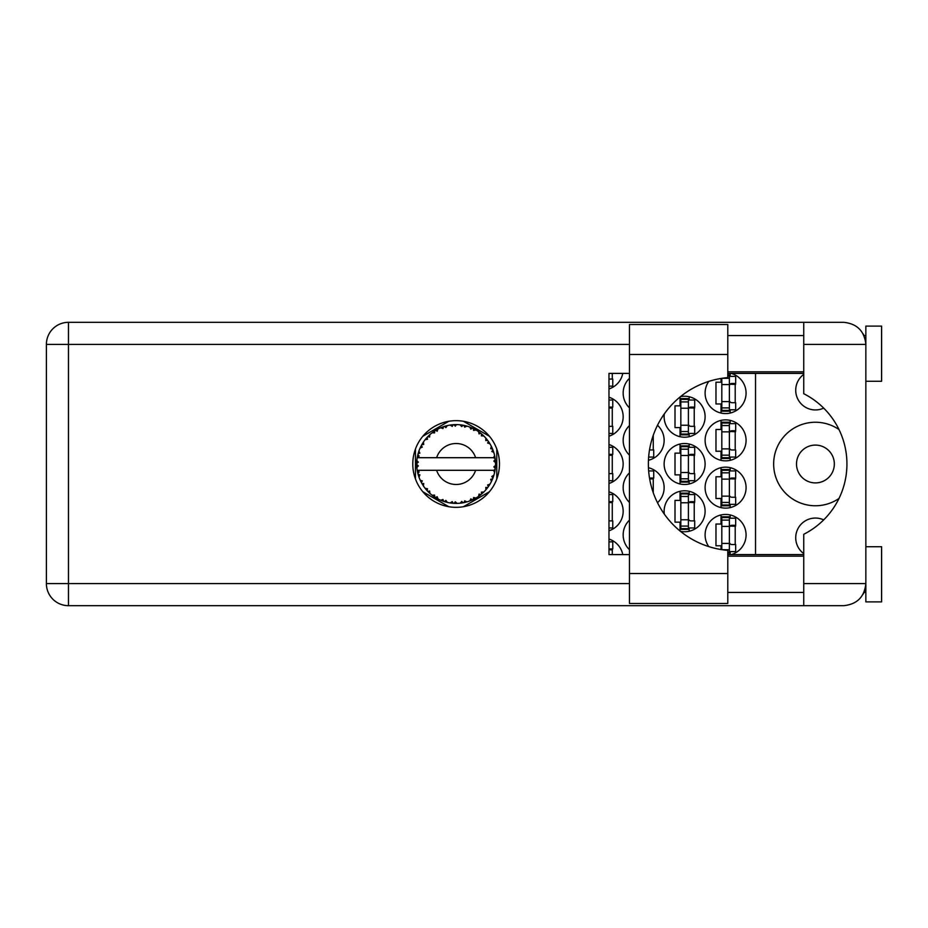 <?xml version="1.0" encoding="UTF-8"?>
<svg xmlns="http://www.w3.org/2000/svg" width="928" height="928" viewBox="0 0 928 928"><rect width="100%" height="100%" fill="white"/><g stroke="black" fill="none" stroke-linecap="round" stroke-linejoin="round"><path stroke-width="1.39" d="M803.752 553.622A19.697 19.697 0 0 1 823.693 519.877M834.33 464A18.908 18.908 0 0 1 815.41 482.908A18.908 18.908 0 0 1 796.502 464A18.908 18.908 0 0 1 815.41 445.092A18.908 18.908 0 0 1 834.33 464M823.693 408.123A19.697 19.697 0 0 1 803.752 374.378M838.993 429.536A41.76 41.76 0 0 0 773.65 464A41.76 41.76 0 0 0 838.993 498.464M731.218 554.608A20.486 20.486 0 0 0 725.592 514.425A20.486 20.486 0 0 0 708.76 546.592M629.462 520.132A20.486 20.486 0 0 0 629.462 549.701M705.106 487.641A20.486 20.486 0 0 0 725.592 508.126A20.486 20.486 0 0 0 746.077 487.641A20.486 20.486 0 0 0 725.592 467.155A20.486 20.486 0 0 0 705.106 487.641M629.462 472.851A20.486 20.486 0 0 0 629.462 502.419M657.511 502.721A20.486 20.486 0 0 0 648.452 467.724M705.106 440.359A20.486 20.486 0 0 0 725.592 460.845A20.486 20.486 0 0 0 746.077 440.359A20.486 20.486 0 0 0 725.592 419.874A20.486 20.486 0 0 0 705.106 440.359M629.462 425.581A20.486 20.486 0 0 0 629.462 455.149M648.452 460.276A20.486 20.486 0 0 0 657.511 425.279M708.76 381.408A20.486 20.486 0 0 0 725.592 413.575A20.486 20.486 0 0 0 731.218 373.392M629.462 378.299A20.486 20.486 0 0 0 629.462 407.868M680.479 531.338A20.486 20.486 0 0 0 705.106 511.27A20.486 20.486 0 0 0 684.62 490.784A20.486 20.486 0 0 0 664.332 514.112M608.977 530.77A20.486 20.486 0 0 0 608.977 491.782M664.135 464A20.486 20.486 0 0 0 684.62 484.486A20.486 20.486 0 0 0 705.106 464A20.486 20.486 0 0 0 684.62 443.514A20.486 20.486 0 0 0 664.135 464M608.977 483.488A20.486 20.486 0 0 0 608.977 444.512M664.332 413.888A20.486 20.486 0 0 0 684.62 437.216A20.486 20.486 0 0 0 705.106 416.73A20.486 20.486 0 0 0 680.479 396.662M608.977 436.218A20.486 20.486 0 0 0 608.977 397.23M608.977 388.936A20.486 20.486 0 0 0 622.781 373.392M721.021 514.947L721.021 524.042L715.975 524.042L715.975 545.792L721.021 545.792L721.021 549.527M721.021 467.666L721.021 476.76L715.975 476.76L715.975 498.51L721.021 498.51L721.021 507.604M721.021 420.396L721.021 429.49L715.975 429.49L715.975 451.24L721.021 451.24L721.021 460.334M721.021 378.473L721.021 382.208L715.975 382.208L715.975 403.958L721.021 403.958L721.021 413.053M680.05 491.306L680.05 500.401L675.004 500.401L675.004 522.151L680.05 522.151L680.05 530.99M680.05 444.025L680.05 453.131L675.004 453.131L675.004 474.869L680.05 474.869L680.05 483.975M680.05 397.01L680.05 405.849L675.004 405.849L675.004 427.599L680.05 427.599L680.05 436.694M448.781 421.289L422.797 436.288M489.439 436.288L463.455 421.289M496.782 478.999L496.782 449.001M463.455 506.711L489.439 491.712M422.797 491.712L448.781 506.711M415.466 449.001L415.466 478.999M622.781 554.608A20.486 20.486 0 0 0 608.977 539.064M755.531 373.392L755.531 554.608M612.283 379.065L612.283 373.392M612.283 426.335L612.283 407.114M689.191 436.694L689.191 433.434M689.191 400.026L689.191 396.755M694.237 426.335L694.237 407.114M612.283 473.616L612.283 454.384M689.191 483.975L689.191 480.704M689.191 447.296L689.191 444.025M694.237 473.616L694.237 454.384M612.283 520.886L612.283 501.665M689.191 531.245L689.191 527.974M689.191 494.566L689.191 491.306M694.237 520.886L694.237 501.665M612.283 554.608L612.283 548.935M730.162 413.053L730.162 409.793M730.162 376.385L730.162 373.392M735.208 402.694L735.208 383.473M653.254 449.976L653.254 435.313M730.162 460.334L730.162 457.063M730.162 423.655L730.162 420.396M735.208 449.976L735.208 430.754M653.254 492.687L653.254 478.024M730.162 507.604L730.162 504.345M730.162 470.937L730.162 467.666M735.208 497.246L735.208 478.024M730.162 554.608L730.162 551.615M730.162 518.207L730.162 514.947M735.208 544.527L735.208 525.306M721.81 378.346L721.81 411.208L729.373 411.208L729.373 374.97L727.796 374.97M729.373 410.42L721.81 410.42M729.373 375.747L727.796 375.747M729.373 376.385L735.672 376.385L735.672 383.473L731.89 383.473A2.517 2.517 90 0 0 729.373 385.99M729.373 409.793L735.672 409.793L735.672 402.694L731.89 402.694A2.517 2.517 90 0 1 729.373 400.177M729.373 384.227L735.602 384.424M729.779 383.809L735.208 384.088M727.796 573.527L727.796 603.467L629.462 603.467L629.462 324.533L727.796 324.533L727.796 377.626A86.675 86.675 0 0 0 648.37 464A86.675 86.675 0 0 0 727.796 550.374L727.796 573.527L629.462 573.527M865.847 546.731L881.6 546.731L881.6 601.889L865.847 601.889L865.847 583.608C864.444 596.913 857.089 604.267 843.784 605.671L803.752 605.671L803.752 583.608L865.847 583.608L865.847 326.111L881.6 326.111L881.6 381.269L865.847 381.269M865.847 335.565L864.003 335.565L863.237 333.987L865.406 340.042M864.455 591.298L863.237 594.013L864.003 592.435L865.847 592.435M456.124 420.662A43.338 43.338 0 0 0 412.786 464A43.338 43.338 0 0 0 456.124 507.338A43.338 43.338 0 0 0 499.461 464A43.338 43.338 0 0 0 456.124 420.662M727.796 592.435L803.752 592.435M727.796 556.185L803.752 556.185M727.796 371.815L803.752 371.815M727.796 335.565L803.752 335.565M803.752 344.392L803.752 322.329L843.784 322.329C857.089 323.733 864.444 331.087 865.847 344.392L803.752 344.392L803.752 393.716A78.787 78.787 0 0 1 803.752 534.284L803.752 583.608M803.752 605.671L68.463 605.671A22.063 22.063 0 0 1 46.4 583.608L46.4 344.392A22.063 22.063 0 0 1 68.463 322.329L803.752 322.329M803.752 554.608L727.796 554.608M629.462 554.608L608.977 554.608L608.977 373.392L629.462 373.392M727.796 373.392L803.752 373.392M865.847 583.608L865.418 587.888M608.977 386.152L612.758 386.152L612.758 379.065L608.977 379.065M608.977 400.026L612.758 400.026L612.758 407.114L608.977 407.114M608.977 433.434L612.758 433.434L612.758 426.335L608.977 426.335M608.977 407.96L612.283 408.042M608.977 407.485L612.283 407.728M688.402 434.06L688.402 398.599L680.839 398.599L680.839 434.849L688.402 434.849L688.402 434.06L680.839 434.06M688.402 399.388L680.839 399.388M688.402 400.026L694.701 400.026L694.701 407.114L690.919 407.114A2.517 2.517 90 0 0 688.402 409.631M688.402 433.434L694.701 433.434L694.701 426.335L690.919 426.335A2.517 2.517 90 0 1 688.402 423.818M688.402 407.868L694.631 408.053M688.808 407.438L694.237 407.728M608.977 447.296L612.758 447.296L612.758 454.384L608.977 454.384M608.977 480.704L612.758 480.704L612.758 473.616L608.977 473.616M608.977 455.23L612.283 455.323M608.977 454.766L612.283 455.01M688.402 481.33L688.402 445.881L680.839 445.881L680.839 482.119L688.402 482.119L688.402 481.33L680.839 481.33M688.402 446.67L680.839 446.67M688.402 447.296L694.701 447.296L694.701 454.384L690.919 454.384A2.517 2.517 90 0 0 688.402 456.912M688.402 480.704L694.701 480.704L694.701 473.616L690.919 473.616A2.517 2.517 90 0 1 688.402 471.088M688.402 455.138L694.631 455.335M688.808 454.72L694.237 455.01M608.977 494.566L612.758 494.566L612.758 501.665L608.977 501.665M608.977 527.974L612.758 527.974L612.758 520.886L608.977 520.886M608.977 502.512L612.283 502.593M608.977 502.036L612.283 502.28M688.402 528.612L688.402 493.151L680.839 493.151L680.839 529.401L688.402 529.401L688.402 528.612L680.839 528.612M688.402 493.94L680.839 493.94M688.402 494.566L694.701 494.566L694.701 501.665L690.919 501.665A2.517 2.517 90 0 0 688.402 504.182M688.402 527.974L694.701 527.974L694.701 520.886L690.919 520.886A2.517 2.517 90 0 1 688.402 518.369M688.402 502.419L694.631 502.605M688.808 501.99L694.237 502.28M608.977 541.848L612.758 541.848L612.758 548.935L608.977 548.935M608.977 549.782L612.283 549.875M608.977 549.318L612.283 549.55M648.649 457.063L653.73 457.063L653.73 449.976L649.948 449.976A2.517 2.517 90 0 1 649.519 449.941M729.373 457.701L729.373 422.24L721.81 422.24L721.81 458.49L729.373 458.49L729.373 457.701L721.81 457.701M729.373 423.029L721.81 423.029M729.373 423.655L735.672 423.655L735.672 430.754L731.89 430.754A2.517 2.517 90 0 0 729.373 433.272M729.373 457.063L735.672 457.063L735.672 449.976L731.89 449.976A2.517 2.517 90 0 1 729.373 447.458M729.373 431.497L735.602 431.694M729.779 431.079L735.208 431.369M648.649 470.937L653.73 470.937L653.73 478.024L649.948 478.024A2.517 2.517 90 0 0 649.519 478.059M649.658 478.86L653.254 478.964M649.577 478.396L653.254 478.639M729.373 504.971L729.373 469.51L721.81 469.51L721.81 505.76L729.373 505.76L729.373 504.971L721.81 504.971M729.373 470.299L721.81 470.299M729.373 470.937L735.672 470.937L735.672 478.024L731.89 478.024A2.517 2.517 90 0 0 729.373 480.542M729.373 504.345L735.672 504.345L735.672 497.246L731.89 497.246A2.517 2.517 90 0 1 729.373 494.728M729.373 478.778L735.602 478.964M729.779 478.361L735.208 478.639M727.796 553.03L729.373 553.03L729.373 516.792L721.81 516.792L721.81 549.654M729.373 552.253L727.796 552.253M729.373 517.58L721.81 517.58M729.373 518.207L735.672 518.207L735.672 525.306L731.89 525.306A2.517 2.517 90 0 0 729.373 527.823M729.373 551.615L735.672 551.615L735.672 544.527L731.89 544.527A2.517 2.517 90 0 1 729.373 542.01M729.373 526.048L735.602 526.246M729.779 525.631L735.208 525.921M495.482 465.717L495.494 465.45A39.394 39.394 0 0 0 495.494 462.55L495.482 462.341M495.39 467.19L495.471 465.995M417.623 455.613L417.438 456.53M420.941 446.275L420.512 447.145M420.894 446.356L420.164 447.888M426.254 438.318L425.534 439.176M433.794 431.543L433.19 431.961M433.214 431.949L432.32 432.599M446.217 425.871L444.338 426.404A39.394 39.394 0 0 0 443.561 426.66L442.865 426.903M442.61 426.996L441.612 427.367M454.697 424.63L454.059 424.653A39.394 39.394 0 0 0 453.235 424.711L451.924 424.827M452.203 424.804L451.066 424.931M464.534 425.511L463.907 425.384A39.394 39.394 0 0 0 463.095 425.221L462.759 425.163M462.306 425.094L461.146 424.931M462.016 425.047L460.253 424.827M475.008 429.432L473.268 428.527A39.394 39.394 0 0 0 472.526 428.179L472.456 428.144M471.981 427.936L471.215 427.611M480.449 433.005L479.788 432.506M488.604 441.716L488.232 441.183A39.394 39.394 0 0 0 487.745 440.51L487.699 440.452M487.246 439.849L486.4 438.805M486.666 439.13L485.959 438.283M492.269 448.34L491.817 447.319M495.007 457.666L494.833 456.715M494.81 456.588L494.612 455.613L493.452 457.701L475.612 457.701A20.486 20.486 0 0 0 436.624 457.701L475.612 457.701M494.798 471.47L495.158 469.348A39.394 39.394 0 0 0 495.25 468.524L495.262 468.454M495.366 467.492L495.436 466.564M466.726 501.944L466.912 501.886A39.394 39.394 0 0 0 469.661 500.992L472.526 499.821A39.394 39.394 0 0 0 473.268 499.473L475.994 498.011A39.394 39.394 0 0 0 478.442 496.468L480.913 494.612A39.394 39.394 0 0 0 481.551 494.09L483.824 492.002A39.394 39.394 0 0 0 485.808 489.891L487.745 487.49A39.394 39.394 0 0 0 488.232 486.817L489.926 484.23A39.394 39.394 0 0 0 491.318 481.702L492.594 478.883A39.394 39.394 0 0 0 492.896 478.117L493.023 477.804M493.197 477.328L493.615 476.076M493.278 477.096L493.835 475.403M489.926 484.23L487.594 484.984L488.43 486.539M488.708 486.133L489.439 485.019M475.994 498.011L473.593 497.547L473.268 499.473L473.918 499.148M474.834 498.672L475.739 498.162M468.292 501.468L469.464 501.062M454.998 503.382L457.144 503.382A39.394 39.394 0 0 0 460.033 503.196L463.095 502.779A39.394 39.394 0 0 0 463.907 502.616L463.988 502.605M452.586 503.231L453.235 503.289A39.394 39.394 0 0 0 454.059 503.347L454.79 503.37M440.742 500.215L443.561 501.34A39.394 39.394 0 0 0 444.338 501.596L444.408 501.619M445.382 501.909L446.426 502.187M428.272 491.863L429.084 492.664M418.342 475.159L418.725 476.389M416.753 465.45L416.811 466.587M493.893 475.194L491.817 476.493L492.896 478.117L493.893 475.194A39.394 39.394 0 0 0 494.612 472.387L493.452 470.299L475.612 470.299A20.486 20.486 0 0 1 436.624 470.299L417.229 470.299A39.394 39.394 0 0 0 417.24 470.368L417.275 470.566M417.716 472.793L417.867 473.396L419.143 471.923L417.24 470.368L417.867 473.396A39.394 39.394 0 0 0 418.064 474.196L418.98 477.143A39.394 39.394 0 0 0 420.048 479.834L420.129 480.031M420.407 480.634L421.405 482.618L422.275 480.866L420.28 480.344M425.708 489.044L426.219 489.648M420.929 481.713L421.405 482.618A39.394 39.394 0 0 0 421.799 483.337L421.811 483.36M442.934 501.12L443.561 501.34L442.992 499.473L440.672 500.238L442.807 501.085M445.892 500.412L444.338 501.596L447.319 502.396L445.892 500.412M447.284 502.338L447.319 502.396A39.394 39.394 0 0 0 450.161 502.941L450.996 503.057M452.11 503.196L453.235 503.289L452.226 501.619L450.161 502.941L452.446 503.22M457.144 503.382L455.265 501.816L454.059 503.347L457.098 503.336M461.982 502.953L463.095 502.779L461.703 501.41L460.253 503.185M466.912 501.886L464.696 500.83L463.942 502.616M471.482 500.273L472.526 499.821L470.832 498.846L469.858 500.923M480.02 495.32L480.913 494.612L479.034 494.09L478.616 496.341M483.824 492.002L481.388 492.142L481.632 494.021M487.061 488.395L487.745 487.49L485.796 487.444L485.947 489.74M492.153 479.927L492.594 478.883L490.692 479.324L491.411 481.504M418.98 477.143L419.897 474.869L418.099 474.301M421.799 483.337L423.423 485.97L423.736 483.546L421.962 483.639M423.423 485.901L423.423 485.97A39.394 39.394 0 0 0 425.117 488.314L427.124 490.668L427.53 488.754L425.117 488.314L427.124 490.668A39.394 39.394 0 0 0 427.68 491.272L427.704 491.295M427.68 491.272L429.908 493.418L429.618 490.982L427.924 491.515M429.896 493.336L429.908 493.418A39.394 39.394 0 0 0 432.146 495.262L434.664 497.037L434.582 495.088L432.146 495.262L434.664 497.037A39.394 39.394 0 0 0 435.36 497.478L435.65 497.663M437.158 496.724L435.36 497.478L438.051 499.009L437.158 496.724M438.016 498.939L438.051 499.009A39.394 39.394 0 0 0 440.672 500.238L441.183 500.459M422.124 444.106L421.799 444.663A39.394 39.394 0 0 0 421.405 445.382L420.048 448.166A39.394 39.394 0 0 0 418.98 450.857L418.064 453.804A39.394 39.394 0 0 0 417.867 454.604L417.24 457.632A39.394 39.394 0 0 0 416.881 460.497L416.73 463.594A39.394 39.394 0 0 0 416.73 464.406L416.73 464.51M416.753 462.457L416.73 463.594L418.342 462.121L416.858 460.717M417.252 470.438L417.368 471.088M417.438 471.482L417.6 472.236M417.53 471.946L417.704 472.735M416.73 463.594L416.834 461.088M416.881 460.497L416.788 461.75M418.377 452.713L418.064 453.804L419.897 453.131L418.911 451.054M416.823 466.738L416.881 467.503A39.394 39.394 0 0 0 417.229 470.299M418.064 474.196L418.261 474.904M420.117 479.869L421.405 482.618M417.298 457.585L419.143 456.077L417.832 454.708M428.144 436.264L427.68 436.728A39.394 39.394 0 0 0 427.124 437.332L425.117 439.686A39.394 39.394 0 0 0 423.423 442.03L422.194 443.967M422.31 443.781L421.799 444.663L423.736 444.454L423.423 442.03L423.029 442.621M417.24 470.368L417.53 471.9M416.927 467.445L418.342 465.879L416.73 464.406M417.298 470.415L417.867 473.396M418.98 450.857L418.702 451.681M420.117 448.131L422.275 447.134L421.347 445.475M422.959 442.726L422.437 443.561M440.672 427.762L442.992 428.527L443.561 426.66L440.672 427.762A39.394 39.394 0 0 0 438.051 428.991L435.36 430.522A39.394 39.394 0 0 0 434.664 430.963L432.146 432.738A39.394 39.394 0 0 0 429.908 434.582L428.237 436.172M428.481 435.928L427.68 436.728L429.618 437.018L429.757 434.733M417.6 455.741L417.356 456.994M422.913 442.807L422.472 443.514M425.186 439.675L427.53 439.246L427.054 437.413M427.68 436.728L429.478 434.977M435.766 430.267L437.158 431.276L437.865 429.096M419.004 450.915L418.064 453.804M494.659 472.178L495.158 469.348L493.777 470.299M495.494 465.45L493.835 466.865L495.262 468.431M495.436 462.504L495.25 459.476L493.835 461.135L495.494 462.55L495.459 461.819M495.25 459.476A39.394 39.394 0 0 0 495.158 458.652L495.134 458.548M493.534 457.701L495.158 458.652L495.042 457.933M429.908 434.582L429.258 435.174M432.146 432.738L434.582 432.912L434.582 431.021M437.053 429.525L436.45 429.861M450.161 425.059L452.226 426.381L453.235 424.711L450.161 425.059A39.394 39.394 0 0 0 447.319 425.604L447.11 425.65M417.229 457.701L436.624 457.701M494.612 455.613A39.394 39.394 0 0 0 493.893 452.806L493.835 452.609M493.638 451.971L492.896 449.883L491.817 451.507L493.731 452.272M493.835 452.771L492.896 449.883A39.394 39.394 0 0 0 492.594 449.117L492.466 448.804M490.692 448.676L492.594 449.117L491.318 446.298L490.692 448.676M491.295 446.368L491.318 446.298A39.394 39.394 0 0 0 489.926 443.77L489.81 443.584M488.511 441.566L487.594 443.016L489.926 443.77L489.462 443.016M487.548 440.243L485.808 438.109L485.796 440.556L487.687 440.429M485.808 438.109A39.394 39.394 0 0 0 483.824 435.998L483.674 435.847M481.388 435.858L483.824 435.998L481.551 433.91L481.388 435.858M482.05 434.339L481.551 433.91A39.394 39.394 0 0 0 480.913 433.388L480.832 433.318M478.593 431.636L479.034 433.91L480.646 433.167M478.442 431.532A39.394 39.394 0 0 0 475.994 429.989L475.809 429.873M475.994 429.989L473.268 428.527L473.593 430.453L475.994 429.989L475.229 429.548M469.823 427.066L470.832 429.154L472.422 428.133M469.661 427.008A39.394 39.394 0 0 0 466.912 426.114L466.703 426.056M465.821 425.813L463.907 425.384L464.696 427.17L466.912 426.114L466.065 425.882M461.703 426.59L463.095 425.221L460.033 424.804L461.703 426.59M460.033 424.804A39.394 39.394 0 0 0 457.144 424.618L456.936 424.618M456.019 424.606L454.059 424.653L455.265 426.184L456.448 424.606M444.93 426.23L444.338 426.404L445.892 427.588L447.319 425.604L446.507 425.79M423.365 442.111L421.799 444.663M437.227 429.432L436.496 429.838M446.426 425.813L444.988 426.207M444.338 426.404L446.786 425.732M457.144 424.618L454.859 424.63M438.016 429.061L435.36 430.522M451.901 424.827L450.811 424.966M466.912 426.114L464.696 425.546M447.319 425.604L445.428 426.08M456.216 424.606L455.242 424.618M463.907 425.384L466.378 425.964M457.098 424.664L454.059 424.653M466.007 425.859L465.206 425.662M483.824 435.998L482.142 434.42M469.696 427.066L472.213 428.04M471.517 427.738L470.276 427.228M475.182 429.525L474.452 429.13M482.316 434.571L481.551 433.91M489.253 442.691L488.65 441.774M475.925 430L473.268 428.527M483.163 435.348L482.548 434.78M489.439 442.969L488.534 441.612M488.232 441.183L489.636 443.294M480.913 433.388L478.454 431.601M493.29 450.95L492.942 449.976M489.926 443.77L488.882 442.111M495.436 461.425L495.378 460.659M495.436 465.496L495.401 466.958M495.158 469.348L494.728 471.842M494.775 471.61L494.972 470.531M495.158 458.652L494.578 455.671M494.612 472.387L494.786 471.528M492.594 478.883L491.573 481.168M491.817 480.681L492.095 480.054M491.318 481.702L491.643 481.029M491.724 480.855L492.072 480.101M489.218 485.367L489.636 484.706M485.808 489.891L486.376 489.23M480.913 494.612L479.312 495.842M436.624 470.299L475.612 470.299M485.808 489.822L487.745 487.49M478.442 496.468L479.045 496.039M472.526 499.821L469.661 500.992M463.095 502.779L461.1 503.08M461.158 503.069L460.033 503.196M466.842 501.862L464.626 502.466M451.286 503.104L451.971 503.173M440.672 500.238L441.658 500.644M450.266 502.953L453.235 503.289M441.531 500.598L442.308 500.9M433.724 496.41L434.664 497.037M426.37 489.822L427.124 490.668M729.373 384.575L721.81 384.575M729.373 378.276L722.251 378.276M729.373 401.592L721.81 401.592M729.373 407.891L721.81 407.891M629.462 344.392L68.463 344.392L68.463 583.608L629.462 583.608M68.463 605.671L68.463 583.608L46.4 583.608A22.063 22.063 0 0 0 68.463 605.671M46.4 344.392L68.463 344.392L68.463 322.329M727.796 354.473L629.462 354.473M688.402 408.216L680.839 408.216M688.402 401.917L680.839 401.917M688.402 425.233L680.839 425.233M688.402 431.532L680.839 431.532M688.402 455.486L680.839 455.486M688.402 449.187L680.839 449.187M688.402 472.514L680.839 472.514M688.402 478.813L680.839 478.813M688.402 502.767L680.839 502.767M688.402 496.468L680.839 496.468M688.402 519.784L680.839 519.784M688.402 526.083L680.839 526.083M729.373 431.856L721.81 431.856M729.373 425.558L721.81 425.558M729.373 448.874L721.81 448.874M729.373 455.172L721.81 455.172M729.373 479.126L721.81 479.126M729.373 472.828L721.81 472.828M729.373 496.144L721.81 496.144M729.373 502.442L721.81 502.442M729.373 526.408L721.81 526.408M729.373 520.109L721.81 520.109M729.373 543.425L721.81 543.425M729.373 549.724L722.251 549.724"/></g></svg>
